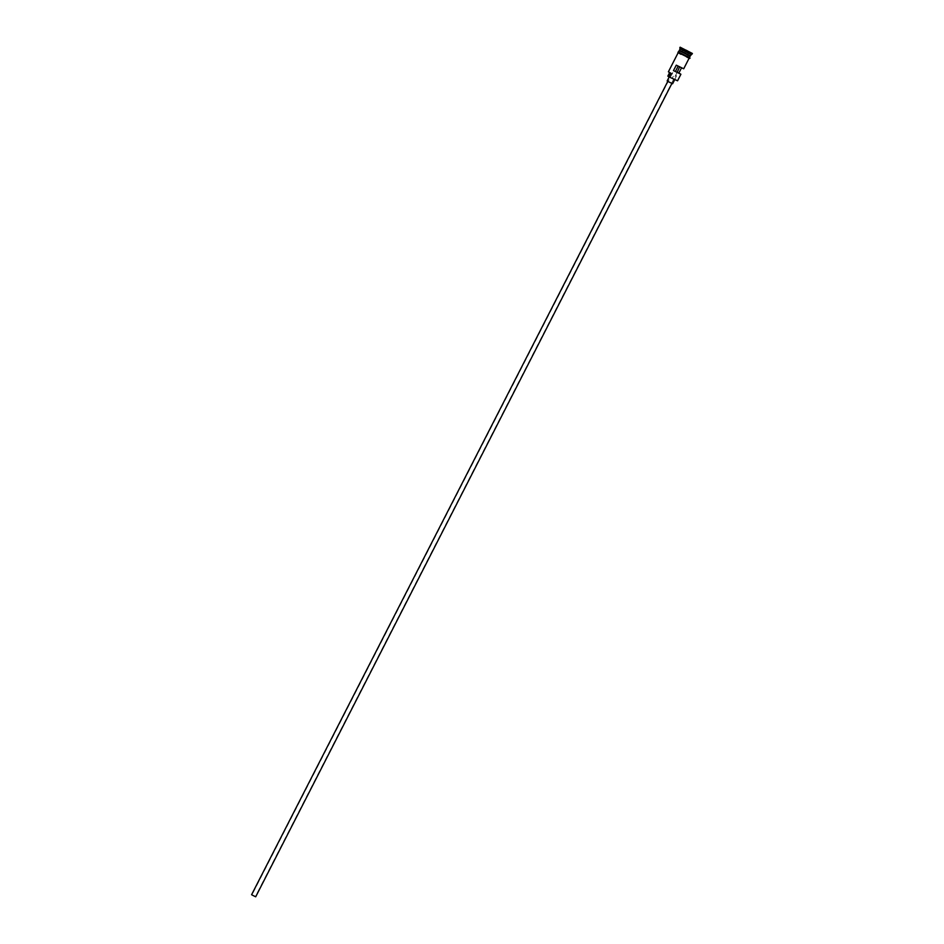 <?xml version="1.0" encoding="UTF-8"?>
<svg xmlns="http://www.w3.org/2000/svg" width="944" height="944" viewBox="0 0 944 944"><rect width="100%" height="100%" fill="white"/><g stroke="black" fill="none" stroke-linecap="round" stroke-linejoin="round"><path stroke-width="0.71" stroke-dasharray="4.72 3.54" d="M677.568 80.783L674.83 79.225L677.143 80.924M252.791 895.372L255.352 896.623L252.791 895.372M678.158 66.139L679.621 66.882M251.6 894.711L255.694 896.8M670.901 82.824L667.833 81.314L670.901 82.824M667.16 80.96L672.612 83.756M673.332 78.883L669.249 76.877L673.332 78.883M690.324 55.849L679.42 50.268M687.374 54.705L679.291 50.693L687.374 54.705M691.02 54.492L680.117 48.911M692.046 54.162L679.786 47.884M681.521 67.826L683.704 68.794M674.83 79.225L676.577 75.827L668.399 71.803M680.907 54.28L689.073 58.304L680.907 54.28M689.415 57.619L678.252 51.967C676.801 51.743 677.662 52.51 680.86 54.268L686.371 56.758M681.639 67.602L679.704 66.717M670.264 73.231L670.995 73.62M668.541 72.216L670.287 73.184M674.405 79.367L672.27 78.281L674.016 74.883M667.821 76.145L672.27 78.281M678.217 66.045L676.27 65.16M684.884 53.171L682.146 51.613L684.884 53.171L686.205 50.587L688.931 51.92L687.315 50.964M687.598 54.516L689.132 51.861M682.146 51.719L683.48 49.135L686.276 50.457M682.146 51.613L683.409 48.935M684.86 52.958L686.17 50.398M685.155 49.855L683.444 48.946M687.598 54.398L688.99 51.79M679.491 50.48L690.253 55.838L679.491 50.48M690.052 56.062L679.42 50.61M676.541 65.136L251.942 894.877M669.39 76.771L671.137 73.372M677.167 72.334L255.352 896.623"/><path stroke-width="1.42" d="M677.556 80.795L669.249 77.019L677.556 80.795L680.907 74.246L678.854 73.054L681.521 67.826M669.52 72.818L667.821 76.145L669.249 77.019L671.137 73.361L668.399 71.803L671.137 73.361M671.904 83.45L255.694 896.8L252.626 895.29L251.6 894.711L667.809 81.361M674.641 79.78L672.612 83.756L668.529 81.739L667.16 80.96L669.19 76.983M691.02 54.492L680.117 48.911L679.42 50.268L690.324 55.849L692.4 53.478L680.128 47.2L692.4 53.478M679.987 50.988L689.403 55.814M680.117 48.911L679.786 47.884L692.046 54.162M689.049 58.327L683.704 68.794L676.27 65.16L673.485 70.611L680.907 74.246M689.427 57.608L678.524 52.026L689.415 57.619L690.111 56.262M679.621 66.882L677.167 72.334L673.485 70.611M678.854 73.054L676.907 72.169M686.253 50.221L689.132 51.861L685.155 49.855M675.42 71.496L678.158 66.139M687.315 50.964L686.194 50.362M679.279 50.693L690.052 56.062L679.468 50.327M686.371 56.758L689.368 58.386C690.831 58.469 689.946 57.702 686.725 56.085M668.541 76.594L670.264 73.231M679.208 50.681L677.934 52.522L680.86 54.268M679.786 47.884L680.128 47.2M668.399 71.803L678.146 52.758"/></g></svg>
